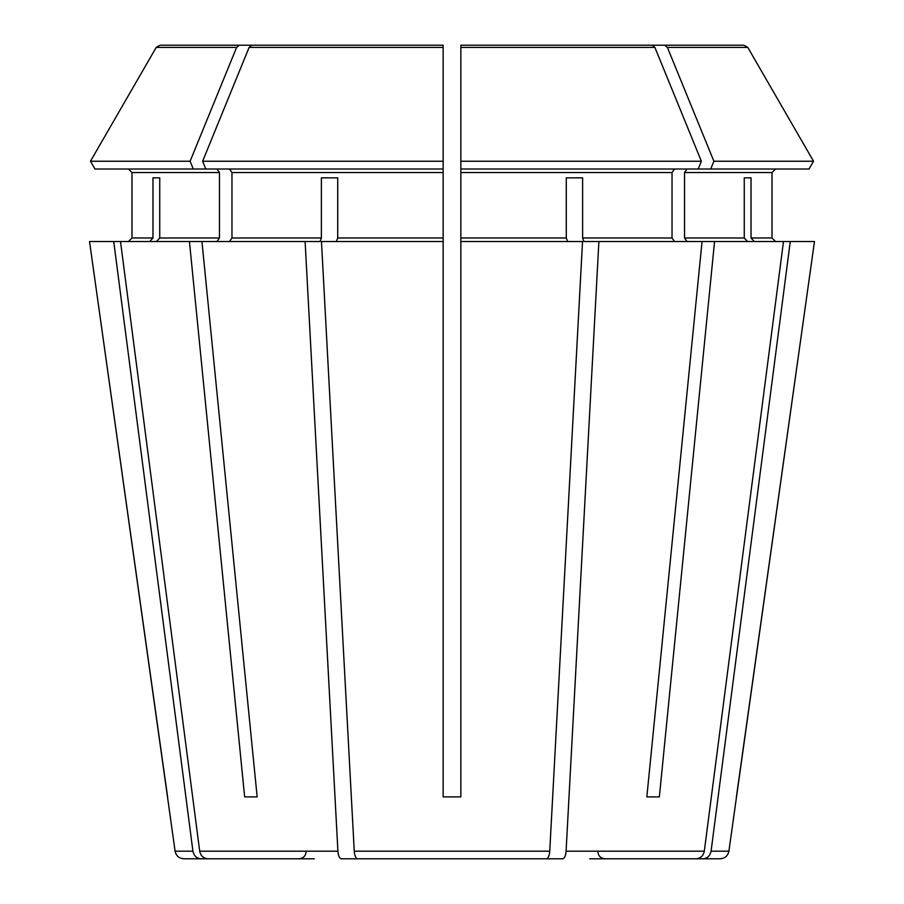 <?xml version="1.0" encoding="UTF-8"?>
<svg xmlns="http://www.w3.org/2000/svg" width="904" height="904" viewBox="0 0 904 904"><rect width="100%" height="100%" fill="white"/><g stroke="black" fill="none" stroke-linecap="round" stroke-linejoin="round"><path stroke-width="1.36" d="M589.724 858.8L696.216 858.8C700.6 858.371 703.301 855.828 704.306 851.184L783.497 241.526L714.567 241.526L659.355 796.899L646.846 796.899L659.355 796.899M518.625 858.8L562.729 858.8C564.548 858.371 565.667 855.828 566.085 851.184L598.889 241.526L583.984 241.526L582.628 237.989L582.628 177.851L566.288 177.851L566.288 237.989L460.848 237.989L460.848 796.899L443.152 796.899L443.152 241.526L321.462 241.526L354.255 851.184C354.673 855.828 355.792 858.371 357.611 858.8L546.389 858.8C548.208 858.371 549.327 855.828 549.745 851.184L582.538 241.526L460.848 241.526M385.375 858.8L341.271 858.8C339.452 858.371 338.333 855.828 337.915 851.184L305.111 241.526L320.016 241.526L321.372 237.989L231.966 237.989L229.469 241.526M809.035 169.014L813.532 161.24L809.035 169.014L460.848 169.014L460.848 237.989M674.531 169.014L672.034 172.551L672.034 237.989L674.531 241.526M698.216 169.014L701.38 161.24L460.848 161.24L460.848 169.014L460.848 45.2L652.191 45.2L460.848 45.2L460.848 47.415L654.891 47.415L652.191 45.2M307.507 858.8L201.016 858.8C196.631 858.371 193.931 855.828 192.925 851.184L175.105 851.184L89.53 241.526L189.433 241.526L244.645 796.899L257.154 796.899L201.942 241.526L189.433 241.526M94.965 169.014L90.468 161.24L190.111 161.24L193.286 169.014L94.965 169.014L90.468 161.24L156.211 47.415L160.053 45.2L299.269 45.2M128.447 169.014L131.984 172.551L131.984 237.989L128.447 241.526L131.984 237.989L131.984 172.551L128.447 169.014M747.54 241.526L744.263 237.989L684.531 237.989L687.04 241.526M744.263 177.851L751.032 177.851L744.263 177.851L744.263 237.989M251.809 45.2L443.152 45.2L251.809 45.2L249.108 47.415L202.62 161.24L443.152 161.24L443.152 45.2M582.628 177.851L566.288 177.851M321.372 177.851L337.712 177.851L321.372 177.851L321.372 237.989M149.691 241.526L152.968 237.989L131.984 237.989M192.925 851.184L113.734 241.526M152.968 177.851L159.737 177.851L152.968 177.851L152.968 237.989M687.04 169.014L684.531 172.551L772.016 172.551L775.553 169.014L772.016 172.551L772.016 237.989L775.553 241.526L772.016 237.989L751.032 237.989L751.032 177.851M710.713 169.014L713.889 161.24L813.532 161.24L747.789 47.415L743.947 45.2L566.254 45.2M728.895 851.184C727.912 855.851 724.997 858.393 720.138 858.8L702.984 858.8C707.369 858.371 710.069 855.828 711.075 851.184L728.895 851.184L814.47 241.526L783.497 241.526M598.889 241.526L714.567 241.526M684.531 172.551L684.531 237.989M713.889 161.24L667.401 47.415L664.7 45.2M229.469 169.014L231.966 172.551L231.966 237.989M337.712 177.851L337.712 237.989L336.356 241.526M193.286 169.014L443.152 169.014L443.152 161.24L443.152 241.526M216.96 169.014L219.469 172.551L219.469 237.989L216.96 241.526M159.737 177.851L159.737 237.989L156.46 241.526M813.532 161.24L747.789 47.415L667.401 47.415M701.38 161.24L654.891 47.415M190.111 161.24L236.599 47.415L239.3 45.2M90.468 161.24L156.211 47.415L236.599 47.415M754.309 241.526L751.032 237.989M305.111 241.526L201.942 241.526M567.644 241.526L566.288 237.989M736.398 796.899L814.47 241.526M711.075 851.184L790.265 241.526M596.493 858.8L702.984 858.8M702.058 241.526L646.846 796.899M314.276 858.8L207.784 858.8C203.4 858.371 200.699 855.828 199.694 851.184L120.503 241.526M167.602 796.899L89.53 241.526M201.016 858.8L183.862 858.8C179.003 858.393 176.088 855.851 175.105 851.184M502.285 858.8L546.389 858.8L502.285 858.8M244.645 796.899L257.154 796.899M205.784 169.014L202.62 161.24M672.034 172.551L460.848 172.551M443.152 172.551L231.966 172.551M443.152 237.989L337.712 237.989M219.469 172.551L131.984 172.551M219.469 237.989L159.737 237.989M672.034 237.989L582.628 237.989M443.152 47.415L249.108 47.415M704.306 851.184L566.085 851.184M549.745 851.184L354.255 851.184M337.915 851.184L199.694 851.184M597.917 851.726C598.301 855.986 600.651 858.337 604.991 858.8M306.083 851.726C305.699 855.986 303.348 858.337 299.009 858.8"/></g></svg>
